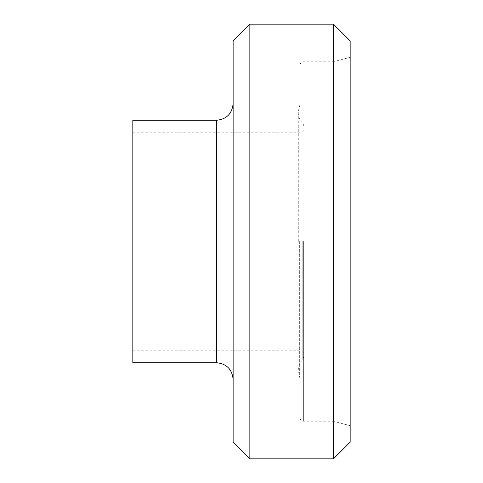 <?xml version="1.0" encoding="UTF-8"?>
<svg xmlns="http://www.w3.org/2000/svg" width="483" height="483" viewBox="0 0 483 483"><rect width="100%" height="100%" fill="white"/><g stroke="black" fill="none" stroke-linecap="round" stroke-linejoin="round"><path stroke-width="0.36" stroke-dasharray="2.42 1.81" d="M333.457 24.15L333.457 458.85M350.175 442.132L350.175 40.868M233.138 40.868L233.138 442.132M249.862 458.85L249.862 24.15M233.138 241.5L233.138 379.433L233.138 241.5M350.175 241.5L350.175 425.71L350.175 241.5M333.457 241.5L333.457 421.23L333.457 241.5M300.015 241.5L300.015 417.886L300.015 241.5M304.103 241.5L304.103 126.383L304.103 241.5M132.825 241.5L132.825 350.175L132.825 241.5M132.825 362.715L132.825 120.285M216.42 362.715L216.42 120.285M303.36 241.5L303.36 421.23L303.36 241.5M299.363 241.5L299.363 375.581L299.363 241.5M302.775 241.5L302.775 359.672L302.775 241.5M299.925 241.5L299.925 350.175L299.925 241.5M300.015 417.886C300.227 419.908 301.344 421.019 303.36 421.23L333.457 421.23L350.175 425.71M300.015 65.114C300.227 63.092 301.344 61.981 303.36 61.77L333.457 61.77L350.175 57.29M304.103 356.617L302.775 359.672C299.828 362.516 298.325 365.981 298.252 370.069L300.015 378.817M304.103 126.383L302.775 123.328C299.828 120.484 298.325 117.019 298.252 112.931L300.015 104.183M298.252 241.5L298.252 109.327L298.252 241.5M132.825 350.175L299.925 350.175C302.467 350.423 303.855 351.817 304.103 354.353M132.825 132.825L299.925 132.825C302.467 132.577 303.855 131.183 304.103 128.647"/><path stroke-width="0.72" d="M333.457 458.85L333.457 24.15L350.175 40.868L350.175 442.132L333.457 458.85L249.862 458.85L233.138 442.132L233.138 40.868L249.862 24.15L249.862 458.85M216.42 362.715L216.42 120.285L132.825 120.285L132.825 362.715L216.42 362.715C226.563 363.717 232.136 369.296 233.138 379.433M216.42 120.285C226.563 119.283 232.136 113.704 233.138 103.567M249.862 24.15L333.457 24.15"/></g></svg>
